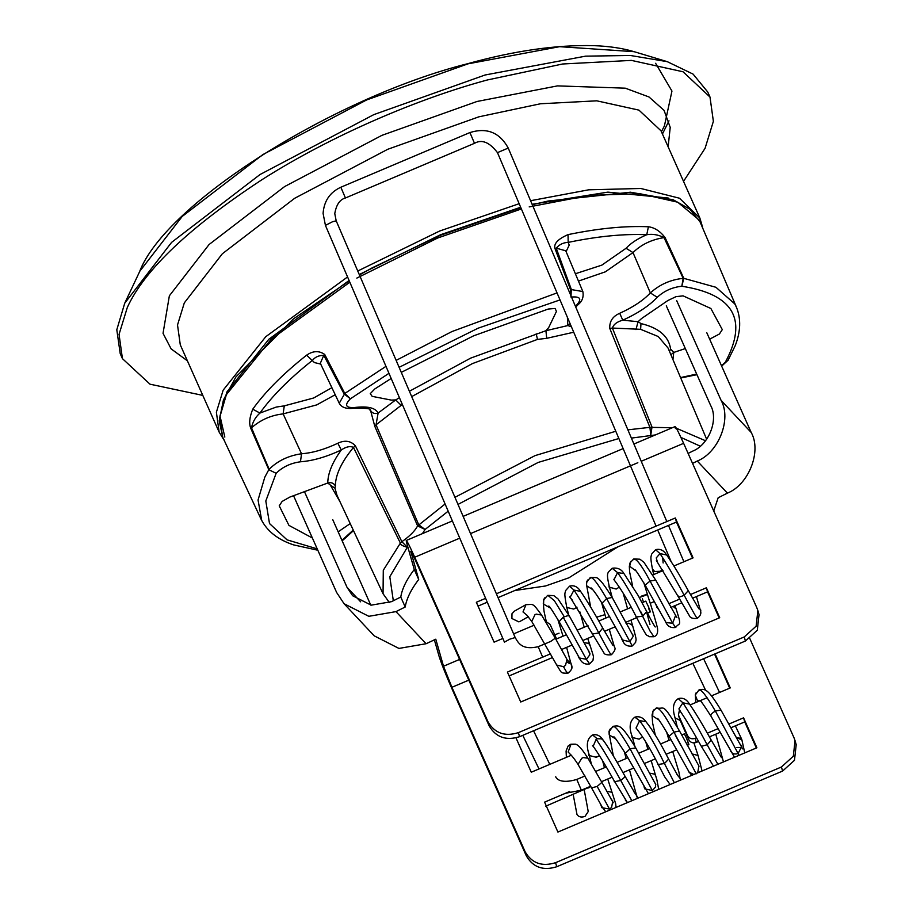 <?xml version="1.0" encoding="UTF-8"?>
<svg xmlns="http://www.w3.org/2000/svg" width="913" height="913" viewBox="0 0 913 913"><rect width="100%" height="100%" fill="white"/><g stroke="black" fill="none" stroke-linecap="round" stroke-linejoin="round"><path stroke-width="1.37" d="M749.835 638.586L794.07 737.932L795.04 740.626L793.317 756.226L781.437 767L555.572 862.682C542.037 866.916 531.902 863.299 525.18 851.852L451.912 687.295L443.513 666.239L435.786 639.203L426.086 643.733L398.935 648.424L374.204 635.836L344.087 603.733L368.818 616.309L395.968 611.619L405.212 607.008C406.547 598.688 411.044 589.513 418.702 579.47L410.793 551.247M692.556 463.393L697.281 461.031L727.41 493.134L718.166 497.756L713.738 510.983M360.669 601.838L347.031 587.31L352.623 595.733L371.169 605.171L391.529 601.656L400.773 597.034C402.108 588.714 406.605 579.538 414.262 569.495L406.536 542.47C405.498 537.928 408.225 542.847 414.73 557.238L459.764 538.156M688.117 453.419L692.841 451.056C708.865 444.677 718.679 419.66 710.691 405.555L666.296 305.821M795.04 740.626L796.204 744.688L794.481 760.289L782.601 771.063L556.736 866.745C543.201 870.979 533.066 867.361 526.345 855.915L453.076 691.358C446.195 675.677 441.527 663.979 439.073 656.264L434.314 639.625M617.884 546.853L568.947 577.781L545.518 585.986L514.818 590.517M675.426 428.551C674.376 424.009 677.115 428.939 683.62 443.33L756.888 607.887L757.858 610.569L756.135 626.17L744.255 636.943L518.39 732.637C504.855 736.859 494.72 733.253 487.999 721.795L414.73 557.238M652.806 574.928L663.009 570.602M673.908 565.98L693.07 557.866L675.312 517.979L496.387 593.77M550.55 653.811L507.411 672.082L520.741 702.006L719.706 617.713L706.388 587.789L690.411 594.557M679.58 599.145L668.727 603.744M545.403 621.182L550.094 624.366L556.576 638.929M485.613 598.335L476.335 602.272L494.093 642.159L502.846 638.449M513.62 633.896L534.139 625.2M706.388 587.789L707.552 591.852L692.476 598.243M681.634 602.831L670.804 607.419M757.858 610.569L759.023 614.632L757.299 630.232L745.419 641.006L519.554 736.7C506.019 740.922 495.885 737.316 489.163 725.858L415.894 561.301C411.991 552.673 410.348 549.717 410.976 552.445L411.523 552.205M658.433 609.313L655.306 603.71M692.522 558.094L676.465 522.042L498.042 597.627M487.268 602.192L478.035 606.106M552.582 657.508L509.123 675.917M719.17 617.941L707.552 591.852M729.053 723.986L743.57 717.835L756.888 747.758L557.911 832.051L544.593 802.139L569.78 791.468M590.837 786.55L545.757 806.202M452.369 520.935L406.239 540.485L406.536 542.47M418.702 579.47L414.262 569.495M400.773 597.034L405.212 607.008M698.616 741.447L696.334 742.406C692.944 743.467 690.411 742.566 688.733 739.701L679.614 719.079L678.45 715.016L679.409 710.291M729.704 688.151L714.537 654.096M756.341 747.987L744.734 721.909L731.13 727.661M720.3 732.26L709.435 736.859M696.539 737.761L695.17 738.343C691.78 739.404 689.258 738.503 687.569 735.638L678.45 715.016M718.211 728.585L707.381 733.173M515.993 737.898L531.275 772.215L571.276 755.268M711.489 695.866L730.252 687.923L715.084 653.856M690.102 704.927L707.084 697.737M743.57 717.835L744.734 721.909M676.465 522.042L675.312 517.979M676.681 300.628L721.087 400.362C731.735 419.17 718.645 452.528 697.281 461.031M727.41 493.134C748.763 484.643 761.853 451.284 751.205 432.477L706.799 332.743M332.754 519.691L370.781 605.114M347.031 587.31L304.36 491.445M293.518 495.645L336.646 592.503L344.087 603.733M202.8 395.397L149.983 384.179L122.433 358.638L119.055 334.352L127.352 307.361C144.516 269.894 189.482 227.28 262.259 179.507C332.868 134.553 419.843 98.136 487.348 79.967L562.659 63.99L631.442 60.395L683.027 71.773L709.994 97.04L713.373 121.326L705.076 148.317L683.529 181.367M709.994 97.04L707.769 92.053L693.104 74.124L667.277 61.662L630.358 55.476L585.507 56.161L485.134 74.98L373.805 114.627L260.034 174.52L171.598 242.367L124.727 303.219L116.796 329.764L120.219 353.651L122.433 358.638M409.401 391.255L470.686 358.113L545.928 330.7L548.679 327.584L556.439 311.447L555.115 308.468L548.257 309.039L473.642 335.813L401.286 372.367M391.175 378.461L374.775 388.972L370.256 393.651L372.173 396.356L391.3 400.099L395.717 399.917L399.426 397.691M670.895 354.746L673.76 352.429L670.61 349.086L669.48 351.379M672.938 359.585L673.76 352.429L685.321 348.572M709.663 339.157L719.387 334.021L722.297 329.616L710.873 308.491L683.095 295.858L675.997 296.657L667.814 300.56L641.611 318.5L638.073 321.696L640.983 323.567C658.924 327.881 668.807 336.383 670.61 349.086M566.094 251.611L569.233 245.095L568.171 242.39C597.832 236.262 624.024 233.705 646.746 234.721C637.639 238.67 630.746 243.2 626.056 248.279L601.838 265.135L575.373 273.752M578.454 281.09L605.319 271.846L632.994 252.581L650.353 292.925C643.266 300.445 633.051 307.236 619.71 313.285C612.669 316.366 609.359 321.422 609.781 328.44L649.919 427.341L627.893 429.84M339.978 501.716L330.346 485.065L327.767 483.011L289.82 497.083L282.14 501.42L279.23 505.825L288.93 525.374L312.383 538.008M338.152 531.834L350.204 523.583M529.198 206.897L589.399 195.336L640.15 193.739L677.708 202.195L699.29 220.101L736.586 307.544M261.084 519.223L222.749 437.281L219.599 417.777L226.367 394.678L271.161 339.271L349.827 282.208M356.823 278.1L437.658 238.019L521.38 208.963M331.876 387.683L313.65 398L284.274 405.863L276.308 407.05L259.931 413.064L252.753 409.195C249.489 417.252 248.861 423.7 250.87 428.551L268.799 469.693L264.804 477.179L258.048 500.016L261.734 520.536M402.336 404.459L376.042 424.807L378.119 413.041C374.752 414.16 372.23 413.281 370.552 410.428L374.775 426.268L417.606 525.911C414.981 530.921 409.732 536.182 401.868 541.706L355.362 445.738C350.546 440.751 344.703 439.918 337.833 443.25C324.583 449.458 312.486 452.962 301.53 453.761L283.133 413.897C271.093 415.21 260.559 419.854 251.509 427.82C252.627 422.011 255.435 417.093 259.931 413.064C272.085 396.048 289.649 378.427 312.6 360.224C315.133 357.006 318.854 355.374 323.773 355.34L320.326 363.283L339.248 403.238L344.783 393.469L324.72 354.461C319.082 350.524 313.045 350.752 306.62 355.157L314.437 362.575L320.703 364.082M582.859 291.589L565.752 250.801L556.222 248.153C559.395 244.467 563.378 242.55 568.171 242.39L568.046 234.618C558.117 238.944 553.735 243.52 554.899 248.325L570.42 289.41L582.848 291.555C583.829 296.885 582.311 301.187 578.283 304.474L575.407 306.243M619.71 313.285L622.769 320.189C637.776 313.387 649.269 305.752 657.246 297.284L650.353 292.925C659.597 284.548 670.541 279.686 683.175 278.351L683.791 278.328L665.075 237.563C660.133 231.16 654.587 227.565 648.413 226.766C625.257 225.739 598.471 228.353 568.046 234.618M400.385 543.087L353.479 447.438C341.553 461.887 335.516 474.692 335.356 485.876L334.968 488.215L337.034 495.405L383.049 593.77L383.289 570.283L400.385 543.087C400.236 544.65 402.553 546.042 407.346 547.264L401.868 541.706L400.385 543.087M317.21 548.85L287.036 539.845L269.506 523.537L265.809 500.986L276.137 473.311C282.528 466.965 290.631 463.131 300.468 461.784C312.782 460.882 326.398 456.945 341.302 449.972C346.21 446.662 350.261 445.818 353.479 447.438L355.362 445.738M335.356 485.876C333.656 483.057 331.122 482.098 327.767 483.011C327.87 473.288 332.389 462.275 341.302 449.972L337.833 443.25M573.729 332.229L546.704 338.324L537.495 339.396L472.409 363.602L411.695 396.607M374.775 426.268L376.042 424.807L418.702 524.713L425.059 529.494L417.606 525.911L445.099 504.01M250.87 428.551L251.509 427.82L269.164 469.259C277.678 460.825 288.474 455.655 301.53 453.761L300.468 461.784M388.961 373.314L350.421 398.798C344.212 405.11 345.605 408.02 354.575 407.518C367.562 405.943 375.414 407.78 378.119 413.041L395.717 399.917L401.184 405.372M609.781 328.44L612.406 328.064L652.008 427.067L650.764 435.033L649.919 427.341L672.379 427.729M706.651 439.256L668.054 348.024L658.216 336.52L640.618 329.319L612.406 328.064C613.57 324.377 617.028 321.753 622.769 320.189L638.073 321.696L635.962 329.593M657.246 297.284C664.15 290.916 672.333 287.241 681.817 286.248L683.175 278.351L664.013 237.62C651.528 239.583 641.188 244.57 632.994 252.581L626.056 248.279M554.899 248.325L556.222 248.153L571.276 289.295L570.99 297.09C580.371 296.211 582.209 298.905 576.537 305.17M385.971 366.353L344.783 393.469L350.421 398.798L344.155 394.028L323.773 355.34L324.72 354.461M648.413 226.766L646.746 234.721C652.418 233.717 658.182 234.675 664.013 237.62L665.075 237.563M567.372 317.245L567.852 325.564L570.123 323.727M546.704 338.324L545.928 330.7L567.852 325.564L571.424 326.808M567.966 672.242C568.217 674.559 566.733 672.698 563.515 666.673L556.725 665.063L531.754 621.433L526.892 615.179M564.234 616.697L554.317 600.617L547.868 595.356L553.849 595.641L557.946 598.837L569.404 616.115L567.989 615.613L563.218 617.211L559.121 621.673C545.529 599.122 549.729 608.537 548.599 606.084M589.65 663.877L586.374 659.289L563.218 617.211M611.162 654.769L611.025 654.016C611.619 656.447 607.544 649.428 598.802 632.949C589.09 614.746 580.816 600.457 573.98 590.072L569.609 586.192M632.23 645.948L606.62 598.529C597.045 582.232 591.567 575.487 590.186 578.271M653.959 636.726L650.124 631.191L642.638 616.275C633.725 597.969 625.382 583.407 617.576 572.599L612.155 568.274M674.981 605.65L675.837 608.069C682.456 628.475 679.215 621.856 675.7 627.459L672.641 623.237L650.067 581.033C640.96 564.097 635.334 556.998 633.188 559.76M697.087 617.77C697.406 619.55 693.093 612.03 684.157 595.196C674.65 577.404 666.604 563.538 660.008 553.598L655.625 549.74M648.629 608.549C650.958 613.456 650.843 612.714 648.264 606.312L645.765 601.142L642.124 602.683M531.754 621.422L534.984 614.677L536.182 614.118L541.569 615.065C531.925 601.69 533.42 604.828 526.059 604.6L514.35 611.174L511.988 613.73L511.908 618.512L518.858 621.879L520.159 621.331M740.146 744.175L741.801 746.263L738.103 753.499L739.016 755.336M610.01 809.979L597.17 786.435L591.556 787.885L578.032 764.443C578.157 764.603 574.266 758.372 571.15 755.154L571.641 755.268M603.208 740.203L601.473 738.822L597.182 738.754L592.605 734.942C596.851 733.949 600.4 735.73 603.253 740.272C607.67 746.195 614.883 758.098 624.869 775.97L635.494 794.127M631.819 800.747L620.737 780.455C611.105 762.823 602.911 749.082 596.155 739.233L593.245 746.149L593.77 747.108L592.514 745.613M652.978 791.788L630.061 748.786C620.007 731.564 614.266 724.351 612.84 727.17M674.319 782.738L664.436 763.542C655.351 744.94 647.077 730.651 639.602 720.688L634.855 717.184M696.265 773.813L673.977 732.158C664.447 714.16 658.444 706.297 655.956 708.545M717.869 764.295L707.176 744.768C697.726 727.056 689.635 713.064 682.924 702.816L678.302 698.662M730.468 750.703C731.872 753.727 734.417 754.663 738.103 753.499L715.37 711.044C705.715 694.622 700.214 687.843 698.867 690.719M744.757 752.905L741.858 739.747L740.831 738.332L736.962 737.693L741.961 740.055M736.962 737.693L740.831 738.332M687.923 742.874C689.543 745.887 688.904 744.004 686.04 737.225L684.351 733.881L681.669 735.011M573.204 794.572L576.993 814.522C578.671 817.021 581.353 817.649 585.016 816.393L588.223 811.577M596.178 756.763L596.76 756.58M426.086 643.733L395.968 611.619M611.55 595.048L610.888 595.322M589.924 604.212L589.136 604.543M459.581 659.426L443.513 666.239M470.537 533.603L637.833 462.72M641.234 461.282L683.62 443.33M588.543 787.166L588.782 787.976M487.999 721.795L489.163 725.858M526.345 855.915L525.18 851.852M654.142 601.621L650.239 603.265M468.803 680.139L451.912 687.295M556.736 866.745L555.572 862.682M781.437 767L782.601 771.063M518.39 732.637L519.554 736.7M745.419 641.006L744.255 636.943M696.334 742.406L695.17 738.343M679.854 719.752L678.69 715.689M687.569 735.638L688.733 739.701M656.938 607.373L656.504 605.855M751.205 432.477L721.087 400.362M655.614 63.294L671.957 91.072L664.413 125.926L661.423 131.712M520.661 207.251L440.58 234.721L359.254 274.528M349.086 280.474L268.753 339.328L226.903 391.928L219.999 415.94L224.826 437.065M668.19 198.007L607.853 192.129L532.108 204.284M357.748 271.013L439.621 231.035L519.155 203.702M530.59 200.712L588.714 189.813L640.8 188.477L679.489 198.224L699.872 218.07L661.012 130.81L638.952 110.131L596.748 100.818L540.473 103.762L478.857 116.83L387.774 149.276L294.682 198.281L222.327 253.78L184.312 302.888L177.521 324.971L180.283 344.84L219.143 432.111L216.381 412.231L223.16 390.159L265.763 336.703L347.568 276.947M187.405 360.829L171.119 348.869L163.039 333.336L169.362 295.812L209.077 244.524L284.651 186.549L381.874 135.364L476.997 101.48L557.466 85.89L625.279 88.173L648.995 96.972L664.059 110.37L670.222 127.386L668.133 146.799M662.439 134.006L668.978 120.813M667.277 61.662L634.147 51.687L559.589 46.677L468.084 63.819L366.581 99.974L262.853 154.582L182.212 216.438L139.849 271.161L124.727 303.219M306.62 355.157C283.144 373.771 265.181 391.791 252.753 409.195M557.033 292.902L451.901 331.579L396.139 360.384M727.912 360.544L735.148 345.833C740.671 331.773 741.139 318.991 736.551 307.476L734.771 303.903L715.94 287.287L683.791 278.328L681.817 286.248C733.607 294.294 748.135 319.584 725.39 362.13L721.475 365.691M353.251 530.076L341.941 540.325M276.137 473.311L268.799 469.693L276.137 473.311M330.346 485.065L334.968 488.215M454.948 497.323L535.064 455.61L615.784 431.256M399.107 367.311L478.138 328.189L560.011 299.921M284.274 405.863L283.133 413.897L316.708 404.904L335.219 394.736M354.575 407.518L353.126 408.316C377.685 407.666 367.928 410.964 370.541 410.394M344.281 538.156L346.381 537.106L342.17 540.827M536.182 333.816L537.495 339.396M631.397 438.103L655.34 434.942M680.938 437.43L700.26 446.172M676.385 428.254L705.521 440.751M422.422 533.626L425.059 529.494L448.18 511.177M457.995 504.41L538.225 462.412L618.866 438.514M696.676 374.056L680.562 377.583M393.32 600.754L389.794 576.708L407.346 547.264M570.42 289.41L570.99 297.09M721.669 366.147L728.22 360.087M640.618 329.319L640.983 323.567M545.05 643.859L550.801 641.36L555.275 638.187L566.984 659.46L565.524 665.372L563.515 666.673M571.652 668.316L571.949 666.285L570.83 662.861L567.532 660.453M554.75 634.832L559.064 633.177M578.146 655.819L578.91 657.908L586.374 659.289L589.878 654.769L588.588 650.513M590.22 645.833L588.668 643.3L584.126 642.729M577.027 607.213L573.763 609.051L566.505 607.442L566.437 605.787M572.554 600.309L570.02 597.513L573.98 590.072L580.531 591.373M592.217 633.188L592.32 634.021L598.802 632.949L602.717 628.076M613.559 645.308L611.607 643.471M604.589 614.769L596.634 617.177M602.454 604.018L601.872 603.413L606.62 598.529L612.087 597.524M621.536 637.947L622.073 639.865L629.765 641.736L633.154 636.429L632.8 634.752M632.424 625.371L628.886 623.225L626.067 623.545M619.322 587.127L616.184 589.033L609.108 587.127L608.994 585.45M615.51 581.752L613.981 579.744L617.576 572.599L623.739 573.535M635.87 616.035L636.03 617.005L642.638 616.275L646.495 611.801M642.992 616.081L640.812 611.756M642.387 598.814L643.46 602.112M646.963 613.331L649.965 624.481M641.93 595.858C648.687 593.838 648.96 594.009 642.741 596.36L639.271 597.467M645.639 586.066L645.217 585.062L650.067 581.033L655.34 580.189M665.029 620.794L666.159 622.598L672.641 623.237L675.437 615.841M675.517 608.4L673.143 606.426M662.496 569.792L660.202 571.23M660.088 571.276L654.61 571.515L652.339 568.742M657.428 562.157L656.264 557.889L660.008 553.598L666.045 554.853M677.971 595.675C678.074 597.342 680.128 597.182 684.157 595.196L688.082 590.894M697.349 606.529L700.796 610.078L700.397 614.951M508.221 148.066L497.471 152.631L656.07 526.128M666.832 521.563L508.233 148.066C499.673 132.465 486.903 127.295 469.921 132.556L474.486 143.318C481.824 139.096 489.482 142.2 497.471 152.631M469.921 132.556L340.846 187.233L345.422 197.961M545.027 643.813L538.214 646.701C521.494 650.501 518.093 642.432 515.172 637.525L336.178 220.786L334.774 213.631C336.292 204.717 339.841 199.502 345.411 197.995L474.475 143.318M336.178 220.82L332.594 221.711L325.427 225.374L323.088 213.402C324.024 200.997 329.947 192.278 340.846 187.233L340.834 187.268M325.427 225.408L504.433 642.136L509.819 639.157L515.183 637.548M538.202 646.746L542.79 657.428M527.44 615.67L523.012 611.938L525.991 604.634M550.505 608.081L543.612 604.178L543.692 599.499L544.821 597.798M592.754 589.65L586.648 585.781L586.466 582.254L587.641 580.017M635.768 570.762L629.673 566.265L630.78 561.461M677.925 596.132L656.39 560.536M571.002 755.017L568.137 752.027L570.887 744.506L575.201 744.129M578.032 764.443L581.729 758.281L583.247 757.585L587.892 758.167L601.872 782.373L597.17 786.435M600.8 804.695L601.838 807.685L609.45 809.055L611.562 807.48L612.817 801.032L610.968 798.921M606.666 791.263L611.893 792.267L612.463 793.465M599.43 755.644L596.383 757.288L588.794 755.428L588.805 753.259M597.182 738.754L596.155 739.233M614.187 780.82L614.221 781.79L620.737 780.455L624.675 777.168L624.629 775.525M637.285 796.581L634.113 792.096M625.804 754.081L625.154 753.533L630.061 748.786L635.653 747.93M644.007 786.515L644.624 788.786L652.396 790.567L655.625 786.823L655.5 783.422M655.568 775.594L654.644 774.167L650.159 773.254M642.604 736.951L639.123 739.142L631.99 737.419L631.944 735.673M637.89 730.286L636.041 728.003L639.602 720.688L645.719 721.555M657.759 763.519L657.828 764.535L664.436 763.542L668.476 759.274M680.253 778.641L676.567 773.904M669.4 736.859L668.864 736.38L673.977 732.158L679.215 731.028M680.778 745.27L675.221 734.954M697.669 772.843L698.913 765.961M702.063 770.983L698.057 755.462L692.054 753.944M680.619 711.775L678.987 708.739L682.924 702.816L689.03 704.026M700.83 745.453L701.538 746.275L707.176 744.768L711.113 740.34M711.227 716.294C710.131 715.153 711.512 713.395 715.37 711.044L720.688 710.109M555.755 776.758C555.914 778.013 559.863 784.461 576.788 779.44L581.341 790.213L565.546 793.26M625.257 799.925L627.402 802.618M615.647 738.857L609.199 734.885L609.017 731.267L610.306 728.882M658.478 719.695L652.681 715.975L652.909 711.227L653.902 709.858M688.459 770.994L689.007 772.147L693.812 774.486M680.162 720.46L674.935 717.846L674.901 717.07M698.993 701.161L697.327 700.26L695.227 695.021L696.105 692.83M710.976 716.134L710.862 716.009C703.934 705.121 700.248 699.929 699.826 700.431M463.142 516.37L623.145 448.591M633.907 444.026L675.118 426.565M702.576 227.166L699.872 218.07M139.484 271.926C165.036 203.77 333.747 97.269 467.627 63.716C514.384 50.74 556.439 44.714 593.781 45.65C609.108 46.209 622.563 48.218 634.147 51.687M219.143 432.111L224.164 440.306M700.568 222.498L689.886 209.203L673.258 199.787L630.461 192.209L548.199 201.02L532.279 204.706M520.844 207.685L440.397 235.314L372.481 267.692L359.437 274.961M349.268 280.907L293.45 318.888L235.896 376.943L223.445 399.951L219.2 420.973L222.84 437.475M261.118 519.28C267.064 531.195 277.94 539.743 293.735 544.924L316.765 550.003M353.491 530.59L346.381 537.106M339.248 403.249C341.439 407.346 346.061 409.035 353.126 408.316M575.726 307.008L578.283 304.474M680.733 377.982L696.95 374.684M383.004 593.667L389.44 602.614M224.564 440.625L224.164 439.952L224.564 440.625M541.569 615.077L555.275 638.187M567.372 662.233L569.415 663.489L566.984 659.46M568.023 673.166C571.424 670.245 572.634 667.962 571.664 666.319L566.619 647.363M563.036 636.19L557.775 619.242M569.404 616.115L589.935 653.4M559.121 621.673L579.253 657.702C581.376 662.77 584.845 664.824 589.661 663.899L593.028 660.225C593.37 655.26 594.58 659.688 590.015 645.251L587.698 638.438M584.206 627.22L579.972 611.984M569.826 586.066C574.231 585.05 577.815 586.819 580.577 591.362C587.093 600.8 594.511 613.102 602.842 628.258L612.806 645.217M611.573 654.61C614.837 651.037 615.807 648.572 614.495 647.226L609.279 629.297M605.924 618.01L601.541 602.477M590.665 577.381L596.463 577.621C598.289 578.34 601.53 580.154 612.212 597.536L633.074 635.699M632.241 645.982L635.642 642.341C635.756 638.701 637.742 643.437 632.504 625.234L630.94 620.121M627.608 608.834L623.145 593.108M612.144 568.251C617.53 567.452 621.456 569.221 623.944 573.547L638.141 595.47L646.712 611.573C654.998 628.018 655.682 627.334 655.192 626.889L655.192 626.889M654.107 636.692C656.904 635.631 658.056 632.971 657.531 628.715C658.102 630.073 654.804 616.937 648.196 596.988L643.848 582.802M633.839 558.927L639.91 559.213L643.916 562.317L655.717 580.12L676.91 617.656M662.701 557.752L663.135 562.967M655.831 549.626C660.236 548.599 663.819 550.345 666.593 554.876C672.915 563.96 680.151 575.898 688.288 590.7L698.867 608.777M697.6 618.124C700.397 615.83 701.389 613.49 700.579 611.105L696.436 596.566M668.476 525.42L683.905 561.746M650.33 611.904L647.477 613.114M636.681 617.679L626.284 622.095M615.453 626.683L604.532 631.305M593.701 635.893L582.859 640.492M572.017 645.08L561.541 649.52M567.852 673.235C560.068 672.972 562.305 673.76 556.725 665.063M547.583 595.47L543.908 599.579L543.281 603.139L544.011 611.242L546.225 621.308M569.564 586.169L565.535 590.654C565.238 594.043 563.663 590.985 566.665 606.825L568.571 614.586M611.174 654.804C606.689 655.146 604.235 654.438 603.813 652.692L569.826 596.68M590.22 577.598L586.739 582.311L586.511 584.685L590.643 607.019M631.99 646.073C626.923 646.644 623.739 644.51 622.415 639.693L602.158 603.493C592.423 587.584 590.369 587.458 591.145 588.018M612.132 568.251C607.533 573.307 605.924 571.435 609.291 586.66L612.269 597.627M653.97 636.749L649.154 636.703C645.982 633.245 649.36 641.942 636.213 616.731C628.384 601.268 621.251 589.307 614.803 580.851L613.844 579.253M633.611 559.018L630.038 562.899L629.331 566.38L629.628 572.006L632.675 586.283M675.7 627.459C670.793 628.224 667.392 626.284 665.52 621.605L645.423 585.667C631.476 562.465 635.779 572.131 634.638 569.632M655.58 549.729L651.562 554.202C651.209 557.329 649.851 555.184 652.487 569.381L653.697 574.551M697.19 618.318C692.762 618.923 690.057 617.896 689.087 615.225L678.028 596.303M671.123 561.586L657.702 529.985M555.846 639.226L566.3 634.809M577.119 630.221L587.983 625.61M598.825 621.023L609.679 616.423M620.52 611.836L631.317 607.259M520.102 621.365L528.353 616.697M734.52 757.242L710.896 715.997M566.38 757.345L566.094 751L568.08 746.058L570.785 744.209L575.236 744.141C577.473 744.38 580.691 747.553 584.913 753.67L587.904 758.189M601.872 782.373L613.285 802.801M616.047 807.423L615.67 803.737L607.75 779.029M604.463 767.719L602.614 760.78M637.4 798.384L629.479 769.819M626.158 758.532L624.275 751.49M613.319 726.269C619.151 725.755 620.817 723.404 635.574 747.61L655.819 784.632M658.707 789.357L656.926 779.976L651.163 760.632M647.888 749.322L645.799 741.972M634.934 746.537L632.275 736.905C628.76 727.547 629.616 720.962 634.843 717.162C639.26 715.975 642.969 717.481 645.948 721.658C652.692 730.092 660.247 742.566 668.613 759.091L677.903 775.845M680.447 780.147L678.793 771.576L672.71 751.502M669.046 740.352L666.444 731.473M656.538 707.895C665.098 710.097 661.149 700.18 679.512 730.948L699.038 766.19M698.057 755.462L693.926 742.908M678.496 698.548C682.901 697.418 686.565 699.267 689.509 704.083C695.364 712.494 702.622 724.523 711.261 740.169L721.51 757.642M723.473 761.921L715.758 734.178M699.358 689.783C704.927 688.79 707.575 688.06 720.95 710.04L742.68 748.911C742.668 747.781 740.671 747.313 736.711 747.519M703.603 658.718L719.558 692.453M735.364 725.869L741.744 739.359M549.786 764.375L533.557 730.765M688.904 744.643L687.272 745.339M676.442 749.927L666.17 754.275M655.374 758.851L644.658 763.394M633.816 767.981L622.997 772.569M612.167 777.157L601.496 781.676M590.688 786.253L581.353 790.213M605.775 811.783L602.375 807.354L591.544 787.862M592.503 734.976C587.048 738.526 585.918 745.054 589.079 754.549L591.282 763.656M627.448 802.595L614.609 781.574C606.049 766.155 599.111 754.663 593.77 747.119M612.84 726.486L609.37 731.336L609.176 733.767L613.342 755.918M648.458 793.694L625.485 753.533C617.884 741.596 613.981 736.049 613.764 736.894M670.096 784.529L664.835 777.054L658.125 764.261C650.901 749.767 643.848 738.069 637 729.19L636.041 728.015M656.276 708.009L653.012 711.261L652.053 714.993L652.635 723.142L655.317 735.136M691.78 775.342L689.132 772.067L669.172 736.426C661.377 723.199 657.428 717.264 657.337 718.611L657.349 718.611M678.256 698.639C673.155 702.04 672.094 708.442 675.072 717.835L677.195 726.714M713.498 766.144L701.001 745.773C692.453 730.332 685.435 718.702 679.98 710.862L679.112 709.469M698.902 690.011L695.409 694.85L695.695 702.565M705.589 690.251L692.83 663.283M522.784 735.33L539.001 768.94M576.788 779.44L584.971 775.982M595.812 771.382L606.3 766.943M617.154 762.344L627.961 757.767M638.815 753.168L649.714 748.546M660.556 743.958L670.861 739.587M588.234 811.589L584.229 789.905"/></g></svg>
